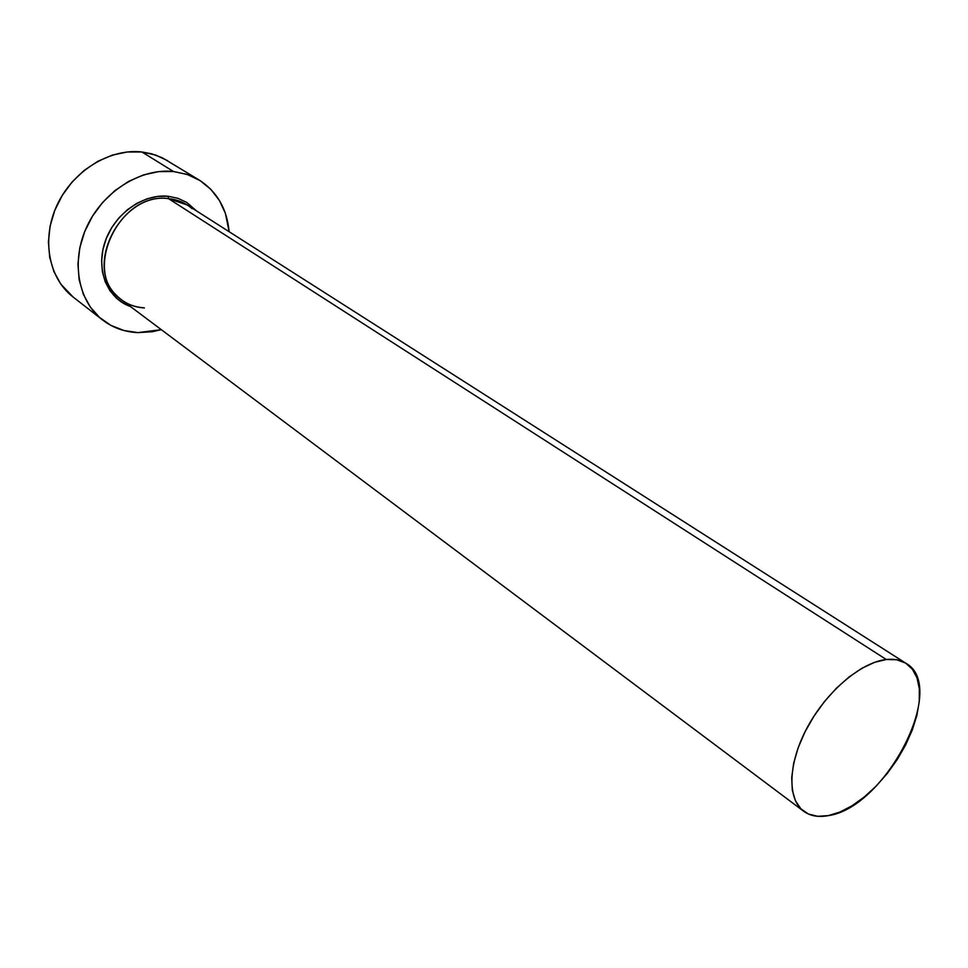 <?xml version="1.0" encoding="UTF-8"?>
<svg xmlns="http://www.w3.org/2000/svg" width="968" height="968" viewBox="0 0 968 968"><rect width="100%" height="100%" fill="white"/><g stroke="black" fill="none" stroke-linecap="round" stroke-linejoin="round"><path stroke-width="1.45" d="M906 663.334L187.126 204.926L168.553 198.658L168.033 196.25L157.663 196.407L147.124 198.791L136.863 203.316L127.28 209.826L118.774 218.042L111.707 227.661L106.359 238.273L102.959 249.441L101.616 260.707L102.378 271.633L105.197 281.761L109.941 290.715L116.402 298.144L124.315 303.783L130.45 306.529C107.436 298.604 95.566 269.842 104.955 242.085C114.115 214.267 142.78 193.673 168.033 196.25L168.553 198.658C122.513 191.652 83.357 264.857 116.438 295.325C124.001 303.069 133.33 307.255 144.413 307.909M192.112 208.677C185.517 202.917 177.664 199.577 168.553 198.658L886.289 659.51C894.057 658.663 900.639 659.946 906.048 663.358C948.313 686.651 885.381 807.893 828.305 815.625C818.432 817.476 810.228 816.024 803.67 811.245C786.936 799.011 788.012 763.014 807.445 727.186C826.732 691.346 861.072 662.221 886.289 659.51L168.553 198.658C118.882 191.119 80.985 273.642 121.46 299.79L803.5 811.124M199.347 180.133L162.442 157.844L151.589 153.791L141.909 151.976L173.49 171.505L187.066 174.422L199.347 180.133C217.074 191.7 227.008 208.894 229.138 231.703L225.411 213.396L219.409 200.449L210.879 189.377L200.122 180.617L187.514 174.567L173.49 171.505L141.909 151.976C109.795 148.285 73.06 170.779 57.197 204.78C41.164 238.709 48.545 278.179 73.06 296.994L102.354 319.791M161.317 329.677L137.928 332.617C124.618 332.012 112.832 327.801 102.56 319.96C77.827 300.975 70.616 260.779 87.144 226.016C103.491 191.192 140.965 167.96 173.49 171.505L158.619 171.614L143.47 174.93L128.659 181.367L114.829 190.684L102.56 202.518L92.359 216.372L84.664 231.679L79.799 247.796L77.948 264.022L79.146 279.704L83.308 294.212L90.23 306.965L99.595 317.492L110.981 325.429L123.94 330.511L137.928 332.617L152.436 331.697L161.317 329.677M168.033 196.25L177.846 198.283L186.715 202.409L196.601 210.963M167.537 160.652L155.751 155.074L141.909 151.976L127.231 151.976L112.324 155.122L97.78 161.329L84.228 170.356L72.213 181.863L62.267 195.367L54.801 210.31L50.118 226.064L48.412 241.952L49.695 257.343L53.905 271.597L60.827 284.156L73.278 297.176M886.289 659.51L874.54 662.354L861.968 668.235L849.093 676.959L836.437 688.175L824.53 701.461L813.906 716.247L804.977 731.917L798.152 747.792L793.675 763.22L791.715 777.558L792.32 790.239L795.43 800.778L800.875 808.8L808.389 814.015L817.67 816.302L828.305 815.625L839.909 812.055L852.034 805.763L864.23 797.027L876.088 786.173L887.172 773.589L897.118 759.723L905.576 745.07L912.231 730.138L916.865 715.437L919.273 701.497L919.334 688.829L917.035 677.927L912.4 669.215L905.564 663.068L896.755 659.765L886.289 659.51M143.966 307.8C135.484 307.292 127.982 304.63 121.46 299.79"/></g></svg>
